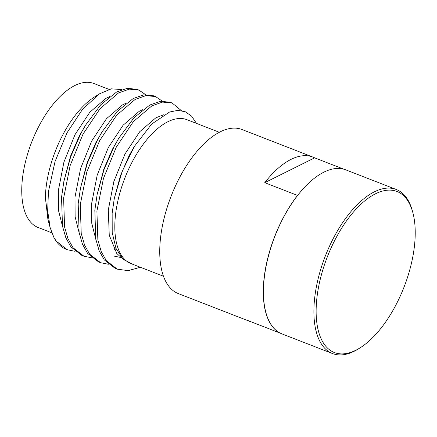 <?xml version="1.0" encoding="UTF-8"?>
<svg xmlns="http://www.w3.org/2000/svg" width="437" height="437" viewBox="0 0 437 437"><rect width="100%" height="100%" fill="white"/><g stroke="black" fill="none" stroke-linecap="round" stroke-linejoin="round"><path stroke-width="0.66" d="M317.109 296.21A86.406 41.215 -68.8 0 1 375.558 193.766A86.406 41.215 -68.8 0 1 412.818 212.48A86.406 41.215 -68.8 0 1 414.232 247.834A86.406 41.215 -68.8 0 1 360.208 347.77A86.406 41.215 -68.8 0 1 317.109 296.21M360.208 347.77L358.799 348.66A88.006 41.974 -68.8 0 1 332.464 353.533A88.006 41.974 -68.8 0 1 314.897 296.144A88.006 41.974 -68.8 0 1 374.427 191.805A88.006 41.974 -68.8 0 1 396.255 189.483A88.006 41.974 -68.8 0 1 412.381 210.869L412.818 212.48M163.449 276.222L131.105 263.648A77.207 36.823 111.2 0 1 115.696 213.3A77.207 36.823 -68.8 0 1 187.069 119.733L219.412 132.307M133.4 264.543L123.234 259.392L116.007 248.418L112.211 232.588L112.151 213.201L114.292 198.453L122.229 171.26L134.503 146.226L151.726 124.021L169.649 111.981L177.968 110.359L185.375 111.779L191.614 116.171L196.453 123.381M48.234 220.57L45.361 197.48A77.207 36.823 111.2 0 1 46.224 186.288A77.207 36.823 -68.8 0 1 94.49 96.992L98.74 94.305M122.06 89.596L111.408 88.837L99.494 93.818L82.484 109.387L66.998 132.843L55.013 161.597L48.463 191.504L47.655 210.765L50.168 227.721L53.991 237.684L56.362 241.24L67.282 249.735L75.06 251.308M145.57 94.616L138.933 90.115L129.281 89.132L118.553 92.917L100.04 108.704L82.986 134.197L70.139 165.568L63.616 198.114L64.567 226.94L67.948 238.668L73.012 247.713L83.931 256.208L91.704 257.781M138.933 90.115L136.852 89.301L127.2 88.323L116.471 92.109L100.718 104.82L85.581 125.135L80.905 133.383L70.756 156.555L63.868 181.442L61.535 197.305L62.486 226.131L65.867 237.859L70.931 246.9L81.85 255.399L83.931 256.208M181.339 110.61L172.227 103.061L162.575 102.078L151.847 105.863L133.334 121.65L116.28 147.143L103.432 178.514L96.91 211.06L97.861 239.886L101.242 251.614L106.306 260.66L117.225 269.154L128.199 270.645L140.381 267.253M172.227 103.061L170.146 102.247L160.494 101.269L149.765 105.055L134.012 117.766L118.875 138.081L114.199 146.329L104.05 169.501L97.161 194.389L94.829 210.252L95.779 239.077L99.161 250.805L104.225 259.846L115.144 268.345L117.225 269.154M162.22 101.089L155.577 96.588L145.931 95.605L135.197 99.39L116.684 115.177L99.631 140.67L86.783 172.041L80.261 204.587L81.216 233.413L84.598 245.141L89.656 254.187L100.576 262.681L108.354 264.254M155.577 96.588L153.496 95.774L143.849 94.796L133.116 98.582L117.367 111.293L102.225 131.608L97.549 139.856L87.405 163.028L80.517 187.915L78.179 203.779L79.135 232.604L82.517 244.332L87.575 253.373L98.494 261.872L100.576 262.681M67.282 249.735L66.277 249.341A87.367 41.668 -68.8 0 1 53.991 237.684M51.817 232.817L38.041 227.458A77.207 36.823 111.2 0 1 22.626 177.116A77.207 36.823 -68.8 0 1 93.999 83.543L109.059 89.399M45.361 197.48L47.901 219.314M250.898 321.719A88.006 41.974 -68.8 0 1 249.095 321.119L178.312 293.593A88.006 41.974 111.2 0 1 160.745 236.204A88.006 41.974 -68.8 0 1 242.103 129.543L312.887 157.069A88.006 41.974 -68.8 0 1 314.624 157.839L343.99 169.256M249.095 321.119A88.006 41.974 -68.8 0 1 247.364 320.348L280.133 333.087A88.006 41.974 111.2 0 1 264.298 276.468A88.006 41.974 -68.8 0 1 297.521 195.421L264.751 182.677A88.006 41.974 -68.8 0 1 312.887 157.069M264.751 182.677L314.624 157.839M297.521 195.421L297.805 195.279M332.464 353.533L281.996 333.912A88.006 41.974 111.2 0 1 264.429 276.523A88.006 41.974 -68.8 0 1 345.787 169.862L396.255 189.483M109.649 96.61L105.847 98.429L89.798 112.276L75.022 134.612L63.922 162.089L58.35 190.587L58.476 210.388L62.606 226.732M126.298 103.083L122.497 104.902L106.448 118.749L91.666 141.085L80.572 168.562L75 197.06L75.126 216.861L79.25 233.205M142.948 109.561L139.141 111.375L123.092 125.222L108.316 147.559L97.216 175.035L91.644 203.533L91.77 223.334L95.9 239.678M163.717 114.756L155.791 117.848L139.742 131.701L124.96 154.032L113.866 181.508L108.294 210.006L109.255 235.253L116.766 253.46L123.125 259.288M85.581 125.135L79.184 136.229L70.51 156.244L63.868 181.442M102.225 131.608L95.829 142.702L87.154 162.717L80.517 187.915M114.139 249.407L116.111 248.675M118.875 138.081L112.478 149.175L103.804 169.19L97.161 194.389M113.926 256.071L120.579 257.459M134.012 147.04L129.123 155.648L120.448 175.663L114.292 198.453M48.217 220.576L50.162 227.721M134.503 146.226L133.575 147.755"/></g></svg>
